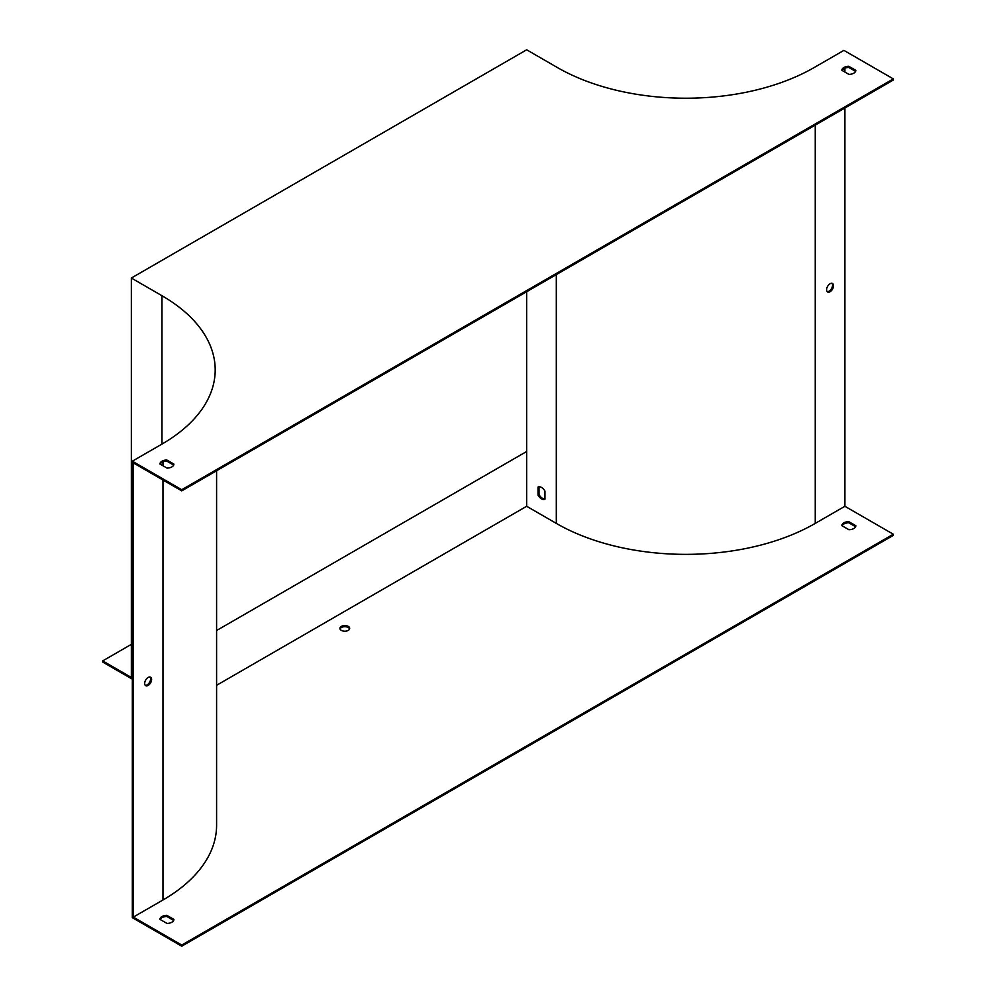 <?xml version="1.0" encoding="UTF-8"?>
<svg xmlns="http://www.w3.org/2000/svg" width="996" height="996" viewBox="0 0 996 996"><rect width="100%" height="100%" fill="white"/><g stroke="black" fill="none" stroke-linecap="round" stroke-linejoin="round"><path stroke-width="1.49" d="M843.898 50.373L814.255 67.491A181.695 104.904 180 0 1 557.299 67.491L526.66 49.8L131.348 278.033L161.975 295.725A181.695 104.904 180 0 1 215.198 369.902A181.695 104.904 180 0 1 161.975 444.079L132.331 461.198L181.745 489.721L893.312 78.896L843.898 50.373M827.178 291.604A4.893 2.826 120 0 0 829.083 291.168A4.893 2.826 120 0 0 832.121 287.309A4.893 2.826 120 0 0 831.971 283.3M216.593 685.298L526.66 506.279L556.303 523.398A183.09 105.713 0 0 0 815.238 523.398L844.894 506.279L844.894 108.004M844.894 72.048L844.894 68.151M833.528 285.74A4.893 2.826 120 0 0 832.519 283.499A4.893 2.826 120 0 0 827.626 286.325A4.893 2.826 120 0 0 827.626 291.977A4.893 2.826 120 0 0 830.066 291.728A4.893 2.826 120 0 0 833.528 285.74M216.593 470.747L216.593 825.236A183.09 105.713 0 0 1 162.971 899.986L133.315 917.104L133.315 462.903L181.745 490.866L893.312 80.041L893.312 78.896M160.169 464.148A6.984 4.034 180 0 1 166.855 461.148L173.665 465.095M855.601 71.388L848.779 67.454A6.984 4.034 0 0 0 842.093 70.442M173.914 464.086L166.855 460.015A6.984 4.034 0 0 0 159.933 464.012L166.992 468.083A6.984 4.034 0 0 0 173.914 464.086M855.838 70.38A6.984 4.034 180 0 1 848.916 74.376L841.857 70.305A6.984 4.034 180 0 1 848.779 66.309L855.838 70.38M132.331 461.198L132.331 917.665L181.745 946.2L893.312 535.375L893.312 534.23L844.894 506.279M340.022 628.949A4.893 2.826 180 0 1 343.408 626.82A4.893 2.826 180 0 1 348.276 627.53A4.893 2.826 180 0 1 349.608 628.949M173.665 920.428L166.855 916.494A6.984 4.034 0 0 0 160.169 919.482M842.093 525.776A6.984 4.034 180 0 1 848.779 522.788L855.601 526.722M133.315 917.104L181.745 945.055L893.312 534.23M341.354 630.381A4.893 2.826 180 0 1 339.922 628.376A4.893 2.826 180 0 1 342.948 625.774A4.893 2.826 180 0 1 348.276 626.384A4.893 2.826 180 0 1 349.708 628.376A4.893 2.826 180 0 1 346.683 630.991A4.893 2.826 180 0 1 341.354 630.381M166.992 923.417A6.984 4.034 0 0 0 173.914 919.42L166.855 915.349A6.984 4.034 0 0 0 159.933 919.345L166.992 923.417M848.779 521.643L855.838 525.714A6.984 4.034 180 0 1 848.916 529.71L841.857 525.639A6.984 4.034 180 0 1 848.779 521.643L848.779 522.788M526.66 506.279L526.66 291.728M539.01 486.783L539.01 494.663A6.984 4.034 -120 0 0 544.949 498.946M132.331 679.16L102.688 662.041L102.688 660.908L131.348 644.362M102.688 660.908L131.348 677.454L131.348 278.033M150.047 677.006A4.893 2.826 -60 0 1 150.197 681.015A4.893 2.826 -60 0 1 147.159 684.862A4.893 2.826 -60 0 1 145.254 685.31M181.745 946.2L181.745 945.055M181.745 489.721L181.745 490.866M148.143 685.435A4.893 2.826 120 0 0 151.342 681.127A4.893 2.826 120 0 0 150.583 677.205A4.893 2.826 120 0 0 145.702 680.031A4.893 2.826 120 0 0 145.702 685.684A4.893 2.826 120 0 0 148.143 685.435M538.027 495.236A6.984 4.034 -120 0 0 544.949 499.22L544.949 491.078A6.984 4.034 -120 0 0 538.027 487.081L538.027 495.236L539.01 494.663M526.66 451.499L216.593 630.518M166.855 916.494L166.855 915.349M166.855 461.148L166.855 460.015M848.779 67.454L848.779 66.309M815.238 523.398L815.238 125.123M161.975 295.725L161.975 444.079M162.971 899.986L162.971 480.022M162.971 465.755L162.971 461.858M556.303 523.398L556.303 274.61"/></g></svg>
